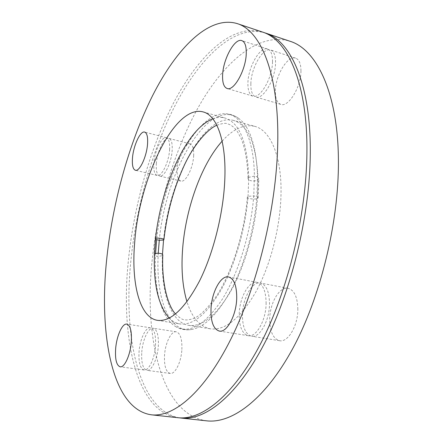 <?xml version="1.0" encoding="UTF-8"?>
<svg xmlns="http://www.w3.org/2000/svg" width="443" height="443" viewBox="0 0 443 443"><rect width="100%" height="100%" fill="white"/><g stroke="black" fill="none" stroke-linecap="round" stroke-linejoin="round"><path stroke-width="0.33" stroke-dasharray="2.21 1.66" d="M159.281 240.239C165.444 172.094 207.811 96.818 238.511 118.264C250.101 126.814 256.442 146.356 257.533 176.879L256.901 196.675L253.75 195.917L248.058 196.315L247.371 196.958C247.332 197.606 248.241 198.165 250.107 198.641C253.097 199.239 255.556 199.217 257.472 198.558L258.191 197.899L256.901 196.675C254.515 227.53 245.317 261.591 232.752 286.715C219.318 312.237 205.823 326.458 192.256 329.376C169.115 333.867 156.18 299.119 158.09 256.48L158.234 253.241M212.845 118.846C217.064 117.251 221.123 116.98 225.022 118.032C239.458 122.561 247.36 142.341 248.739 177.377L248.058 196.315C245.466 228.76 235.095 264.698 221.483 289.285C206.892 314.104 193.032 325.655 179.902 323.944C175.921 323.274 172.349 321.33 169.182 318.113M248.739 177.377L248.03 178.523C248.041 179.493 248.944 180.218 250.727 180.7C253.701 181.27 256.148 180.938 258.07 179.703L258.806 178.523L257.533 176.879L254.409 176.098L248.739 177.377M192.256 329.376C186.486 330.461 181.176 329.664 176.32 326.978C189.931 333.933 205.292 324.636 222.408 299.086C238.328 273.492 250.904 232.658 253.75 195.917L254.409 176.098C253.928 135.381 239.945 111.985 223.034 113.779C193.652 115.9 162.492 180.899 156.65 239.707M176.32 326.978C161.33 318.755 154.037 289.705 155.438 255.96L158.09 256.48L162.42 255.655C160.97 292.07 170.572 322.482 188.735 325.361C202.113 327.111 216.167 315.665 230.897 291.012C244.625 266.586 254.991 230.853 257.472 198.558L258.07 179.703C256.497 144.806 248.357 125.048 233.638 120.441L254.819 126.36C270.407 130.192 281.936 156.429 281 194.571C280.33 227.087 270.496 265.135 256.093 291.527C240.483 318.279 225.266 330.716 210.453 328.844C199.682 326.546 191.852 317.509 186.968 301.733M266.116 303.649C266.021 291.267 263.053 284.185 257.217 282.407C249.038 280.436 239.591 297.386 239.22 313.849C239.098 326.469 242.116 333.756 248.279 335.7C256.176 337.621 265.938 320.494 266.116 303.649M272.517 61.843C272.572 54.594 270.955 50.33 267.655 49.035C260.141 45.983 248.13 67.092 247.919 82.847C247.748 90.333 249.398 94.758 252.875 96.109C260.019 99.226 272.456 78.062 272.517 61.843M169.603 149.712C169.974 142.674 168.894 138.676 166.358 137.723C161.789 136.112 154.635 150.93 153.865 163.157C153.416 170.328 154.507 174.42 157.132 175.439C161.551 177.1 168.899 162.199 169.603 149.712M242.476 314.408C242.825 297.967 252.305 281.061 260.528 283.038C266.398 284.821 269.394 291.898 269.51 304.258C269.361 321.075 259.57 338.159 251.63 336.237C245.428 334.288 242.376 327.012 242.476 314.408M297.84 309.352C297.558 297.159 294.335 290.148 288.171 288.321C279.555 286.267 269.865 302.851 269.721 319.076C269.787 331.514 273.076 338.723 279.588 340.706C287.917 342.677 297.906 325.932 297.84 309.352M250.849 83.733C251.037 68 263.081 46.941 270.645 50.009C273.962 51.31 275.601 55.574 275.552 62.812C275.518 79.009 263.048 100.124 255.86 96.989C252.36 95.633 250.688 91.214 250.849 83.733M300.958 70.919C300.908 63.759 299.136 59.506 295.647 58.155C287.695 54.965 275.358 75.581 275.374 91.164C275.308 98.567 277.119 102.97 280.796 104.382C288.371 107.605 301.135 86.95 300.958 70.919M156.346 163.76C157.099 151.55 164.275 136.76 168.877 138.377C171.43 139.335 172.526 143.333 172.166 150.365C171.48 162.836 164.109 177.709 159.657 176.043C157.01 175.018 155.908 170.926 156.346 163.76M193.657 155.82C193.94 148.848 192.727 144.867 190.025 143.875C185.157 142.192 177.804 156.75 177.183 168.855C176.823 175.96 178.047 180.035 180.849 181.087C185.562 182.815 193.109 168.174 193.657 155.82M155.526 345.584C155.98 335.002 154.302 329.071 150.498 327.803C145.764 326.762 139.91 339.266 139.052 351.831C138.482 362.518 140.171 368.57 144.125 369.983C148.743 371.029 154.751 358.381 155.526 345.584M141.766 352.218C142.607 339.665 148.477 327.189 153.239 328.23C157.071 329.503 158.771 335.423 158.334 345.994C157.575 358.78 151.556 371.4 146.899 370.354C142.923 368.936 141.212 362.895 141.766 352.218M181.874 349.444C182.184 338.989 180.312 333.114 176.259 331.813C171.231 330.733 165.222 343.026 164.519 355.447C164.087 366.007 165.975 372.009 170.184 373.438C175.101 374.518 181.259 362.086 181.874 349.444M179.487 417.843C138.897 410.478 123.835 338.673 130.375 266.033C135.37 209.716 151.716 150.393 176.043 103.645C200.336 57.618 233.666 24.941 263.906 32.566M206.737 420.85C162.874 414.975 145.31 342.799 151.268 269.937C155.753 213.687 172.399 154.507 197.711 108.397C222.979 63 258.059 31.591 289.916 41.227M177.948 417.71C136.522 412.045 121.155 339.183 127.889 265.567C132.989 208.719 149.562 148.793 174.149 101.79C198.68 55.519 232.326 23.014 262.455 32.04M163.539 240.056C169.204 179.304 204.289 112.334 233.638 120.441M222.153 141.162C233.184 128.874 244.076 123.94 254.819 126.36M162.802 255.074L162.42 255.655L162.47 254.365M154.435 254.094L154.07 254.664L155.438 255.96L155.543 253.562M155.609 238.439L155.266 238.749L155.532 239.192M247.371 196.958C244.558 232.736 231.816 272.722 216.367 296.145C206.903 309.352 198.957 316.922 192.533 318.86C188.618 319.907 186.054 320.2 184.847 319.741C183.003 320.084 179.88 318.163 175.483 313.982M216.843 125.236C222.585 123.276 226.223 122.838 227.752 123.918C230.299 124.561 232.852 126.266 235.41 129.04L237.564 131.826L241.357 138.941C245.311 148.953 247.537 162.149 248.03 178.523M258.191 197.899L258.806 178.523M257.217 282.407L228.56 276.936M267.655 49.035L241.823 40.623M166.358 137.723L144.656 132.08M288.171 288.321L260.528 283.038M295.647 58.155L270.645 50.009M190.025 143.875L168.877 138.377M150.498 327.803L126.825 324.115M176.259 331.813L153.239 328.23M203.11 111.913L225.022 118.032M238.511 118.264C233.727 114.864 228.566 113.369 223.034 113.779M188.735 325.361L210.453 328.844M157.442 320.344L179.902 323.944M170.184 373.438L146.899 370.354M144.125 369.983L120.169 366.804M180.849 181.087L159.657 176.043M280.796 104.382L255.86 96.989M279.588 340.706L251.63 336.237M157.132 175.439L135.386 170.256M252.875 96.109L227.121 88.478M248.279 335.7L219.296 331.071M155.266 238.749L154.07 254.664"/><path stroke-width="0.66" d="M175.483 313.982C167.332 305.288 161.518 281.2 162.802 255.074C162.797 254.36 161.933 253.817 160.222 253.44C157.68 253.053 155.753 253.269 154.435 254.094L155.609 238.439C160.97 186.143 186.547 128.675 212.845 118.846M169.182 318.113C158.256 305.41 153.339 284.068 154.435 254.094M162.47 254.365L163.539 240.056L163.893 239.735C163.904 239.275 163.046 238.855 161.313 238.472C158.788 238.029 156.888 238.013 155.609 238.439M211.006 309.015C211.599 292.325 220.819 275.042 228.56 276.936C234.081 278.664 236.8 285.807 236.717 298.36C236.307 315.449 226.772 332.931 219.296 331.071C213.471 329.16 210.707 321.806 211.006 309.015M222.607 75.177C223.039 59.268 234.729 37.699 241.823 40.623C244.94 41.858 246.419 46.138 246.258 53.459C245.97 69.856 233.854 91.491 227.121 88.478C223.842 87.177 222.336 82.747 222.607 75.177M132.49 157.929C133.404 145.597 140.37 130.541 144.656 132.08C147.032 133 147.995 137.009 147.536 144.113C146.683 156.711 139.528 171.862 135.386 170.256C132.928 169.276 131.964 165.167 132.49 157.929M115.667 348.514C116.664 335.805 122.373 323.119 126.825 324.115C130.397 325.356 131.887 331.331 131.3 342.035C130.375 354.981 124.516 367.823 120.169 366.804C116.465 365.414 114.964 359.317 115.667 348.514M263.906 32.566L265.385 33.02C290.619 40.507 310.997 84.181 310.283 153.555C309.89 215.824 291.25 292.147 264.067 344.172C236.806 396.313 204.838 420.844 181.021 418.042L179.487 417.843M265.385 33.02L289.916 41.227C316.44 49.162 338.258 92.77 338.413 161.224C338.806 222.674 320.383 297.624 292.69 348.652C264.914 399.785 231.783 423.779 206.737 420.85L181.021 418.042M277.706 144.678C276.371 207.883 257.483 285.801 230.93 338.989C204.301 392.299 173.745 417.461 151.406 414.814C112.312 409.354 99.01 335.86 106.464 261.564C112.14 204.173 128.647 143.554 152.542 95.727C176.38 48.647 208.664 15.128 237.127 23.573C260.822 30.512 279.455 74.241 277.706 144.678M237.127 23.573L262.455 32.04C287.529 39.471 307.73 83.151 306.91 152.641C306.423 215.005 287.756 291.488 260.634 343.635C233.439 395.898 201.615 420.496 177.948 417.71L151.406 414.814M134.694 242.299C139.152 178.972 174.453 104.094 203.11 111.913C217.009 115.246 226.666 141.671 224.745 180.833C223.217 214.202 213.238 253.573 199.505 281.023C184.676 308.854 170.655 321.961 157.442 320.344C139.29 317.459 131.111 282.518 134.694 242.299M186.968 301.733C182.743 287.573 181.231 270.944 182.422 251.834C184.908 210.746 200.895 164.718 222.153 141.162M155.543 253.562L156.65 239.707L159.281 240.239L163.539 240.056M158.234 253.241L159.281 240.239M155.532 239.192L156.65 239.707M216.843 125.236C207.573 128.941 193.043 145.614 183.629 166.778C173.457 189.283 166.878 213.598 163.893 239.735"/></g></svg>
